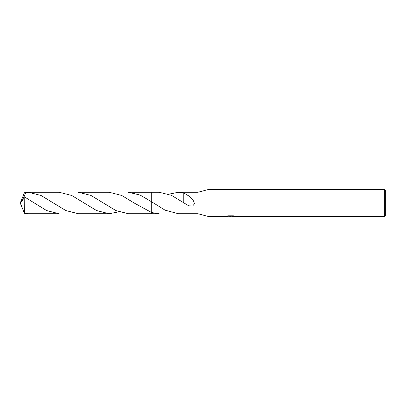 <?xml version="1.0" encoding="UTF-8"?>
<svg xmlns="http://www.w3.org/2000/svg" width="406" height="406" viewBox="0 0 406 406"><rect width="100%" height="100%" fill="white"/><g stroke="black" fill="none" stroke-linecap="round" stroke-linejoin="round"><path stroke-width="0.61" d="M227.979 215.814L230.912 215.814L230.912 216.154L225.817 216.408L208.029 216.408L197.971 213.729L197.971 192.271L208.029 189.592L384.36 189.592L385.7 190.932L385.7 215.068L384.36 216.408L231.796 216.408L231.745 216.068L233.404 215.825M208.029 216.408L208.029 189.592M231.745 216.2L228.817 216.276M230.38 216.408L229.74 216.408M384.36 216.408L384.36 189.592M230.912 216.154L226.624 216.154L228.025 215.804L233.313 215.804L234.846 216.195L231.745 216.403M151.712 212.577L159.147 213.729L151.712 213.729L151.712 192.271L159.147 192.271L171.408 195.301L188.76 205.842L192.718 205.933L194.535 203.751L193.535 200.894L188.729 195.9L183.761 192.926L183.751 202.741M151.712 192.271L128.418 192.271L140.08 195.022L151.712 201.848L151.712 192.271L151.712 201.848L165.069 210.171L178.417 213.729L197.971 213.729M168.789 194.18L178.417 192.271L197.971 192.271M178.417 192.271L183.761 192.926M24.203 198.032L24.416 213.287L28.4 213.729L59.134 213.729L46.614 210.577L24.264 196.768L20.934 201.274L20.3 203L24.203 198.032L24.203 196.763M103.413 203L115.949 210.602L128.418 213.729L151.712 213.729L151.712 212.582L134.147 203L121.648 195.413L109.143 192.271L78.399 192.271L90.898 195.413L103.413 203M21.148 200.884L24.416 192.713L28.4 192.271L40.97 195.448L65.884 210.577L78.399 213.729L109.143 213.729L96.613 210.577L71.639 195.418L59.134 192.271L28.4 192.271M118.77 211.825L109.143 213.729M25.258 197.331L23.939 194.418L26.74 192.332M21.148 205.116L24.416 213.287M20.934 204.725L20.3 203L20.914 204.614M20.884 204.517L20.3 203M230.912 216.073L231.745 216.073"/></g></svg>
